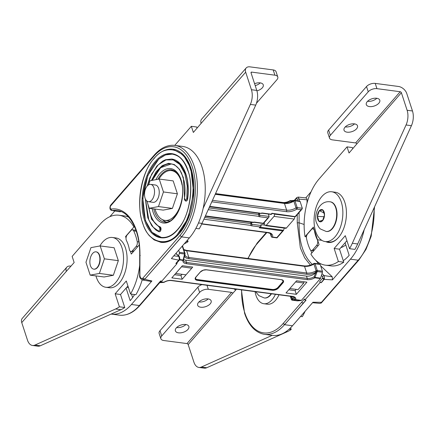 <?xml version="1.0" encoding="UTF-8"?>
<svg xmlns="http://www.w3.org/2000/svg" width="435" height="435" viewBox="0 0 435 435"><rect width="100%" height="100%" fill="white"/><g stroke="black" fill="none" stroke-linecap="round" stroke-linejoin="round"><path stroke-width="0.65" d="M90.42 265.616A8.733 4.921 97.5 0 1 90.926 256.275A8.733 4.921 97.5 0 1 96.021 251.838A8.733 4.921 97.5 0 1 99.332 255.372A8.733 4.921 97.5 0 1 98.827 264.708A8.733 4.921 97.5 0 1 93.732 269.151A8.733 4.921 97.5 0 1 90.42 265.616M160.749 242.322A46.947 26.459 -82.5 0 0 160.863 242.338A46.947 26.459 -82.5 0 0 188.241 218.462A46.947 26.459 -82.5 0 0 190.965 168.263A46.947 26.459 -82.5 0 0 173.152 149.249A46.947 26.459 -82.5 0 0 173.038 149.232M161.396 237.423A42.01 23.675 97.5 0 1 145.573 220.425A42.01 23.675 97.5 0 1 147.976 175.599A42.01 23.675 97.5 0 1 172.396 154.131M159.183 231.735A2.469 1.392 -82.5 0 0 159.286 231.757A2.469 1.392 -82.5 0 0 160.961 229.675A2.469 1.392 -82.5 0 0 160.134 226.912A32.125 18.101 97.5 0 1 150.613 214.629A32.125 18.101 97.5 0 1 149.036 207.625M185.87 201.073A2.469 1.392 -82.5 0 0 185.968 201.095A2.469 1.392 -82.5 0 0 187.67 198.849A37.067 20.885 -82.5 0 0 185.919 174.06A37.067 20.885 -82.5 0 0 171.858 159.047A37.067 20.885 -82.5 0 0 171.722 159.031M152.467 180.308A32.125 18.101 97.5 0 1 171.085 163.93M171.124 170.574A26.356 14.855 97.5 0 1 173.048 170.199M166.197 222.073A26.356 14.855 97.5 0 1 162.521 219.702M121.186 211.611A52.325 29.488 -82.5 0 0 119.853 211.78L112.252 210.513A1.316 1.077 -98.4 0 1 111.246 209.066C110.245 208.838 109.979 207.859 110.441 206.136L153.675 156.508A1.539 0.968 -139 0 1 153.772 155.665L154.126 155.251C159.96 148.596 166.262 145.263 173.038 145.263A50.982 28.732 97.5 0 1 174.826 145.399L182.678 146.432A50.982 28.732 97.5 0 1 205.037 183.053A50.982 28.732 97.5 0 1 189.377 237.912L171.379 258.591L178.85 260.179L175.974 263.485A1.316 0.826 41 0 0 176.599 263.289L179.481 259.983A1.316 0.826 -139 0 1 178.85 260.179L179.302 259.39A1.316 0.413 20.5 0 0 179.9 259.265L179.454 256.677A1.316 1.006 133.5 0 0 178.986 256.46L179.302 259.39M176.833 263.023L177.034 263.626L161.782 281.157L160.569 280.994L139.428 305.539L131.441 304.484A50.982 28.732 97.5 0 1 111.387 314.103A50.982 28.732 97.5 0 1 111.164 314.07M181.493 266.758L191.313 268.167M181.477 266.867L175.669 273.446M175.729 273.474L185.566 274.768M177.034 263.626L175.974 263.485M175.822 263.469L178.698 260.163M154.12 155.257L154.033 156.089A49.454 27.867 97.5 0 1 192.139 166.48A49.454 27.867 97.5 0 1 180.384 235.03L179.987 235.487L181.531 236.868A50.982 28.732 97.5 0 0 197.185 182.015A50.982 28.732 97.5 0 0 174.826 145.399M122.713 192.08L122.882 191.155L153.772 155.665M131.441 304.484L151.913 280.966C147.068 279.922 144.757 279.265 144.98 278.998L181.531 236.868M189.377 237.912L181.623 236.879L144.975 278.998L142.658 278.373C141.032 278.862 140.113 277.758 139.901 275.05L139.94 255.187L140.244 255.514M109.848 216.695L114.807 210.991M158.231 283.68L158.568 283.386L158.231 283.68M158.383 283.691L139.771 305.082A50.987 28.732 97.5 0 1 139.624 305.256M111.387 314.103L119.375 315.157A50.982 28.732 -82.5 0 0 120.566 315.266C127.585 315.511 134.138 312.123 140.217 305.104L161.129 281.07M110.305 205.771L110.729 205.092L110.441 206.136A1.316 0.468 22.6 0 1 110.305 205.771L110.305 205.771C109.506 208.474 110.039 210.056 111.909 210.507L112.252 210.513A52.494 29.58 97.5 0 1 117.347 210.518C129.989 211.883 140.277 231.502 139.7 255.318L139.668 275.192C139.287 277.171 140.255 278.775 142.555 279.988L143.827 279.759A1.316 1.011 -118 0 1 142.658 278.373L180.384 235.03M122.708 192.042L122.985 191.036M143.827 279.759L144.98 278.998M119.853 211.78L111.909 210.507M120.566 315.266A50.982 28.732 -82.5 0 0 139.428 305.539M134.627 294.538A46.208 26.04 97.5 0 1 130.185 300.65L126.085 288.095M151.913 280.966L150.407 281.336L142.555 279.988M129.353 249.413A3.708 2.088 -82.5 0 0 129.494 249.978A3.708 2.088 -82.5 0 0 130.902 251.484A3.708 2.088 -82.5 0 0 132.36 250.783L136.193 246.379A3.708 2.088 -82.5 0 0 137.232 241.691A45.713 25.763 -82.5 0 0 133.708 230.898A3.708 2.088 -82.5 0 0 132.463 229.81A3.708 2.088 -82.5 0 0 131.006 230.506L127.172 234.911A3.708 2.088 -82.5 0 0 126.253 240.06A3.708 2.088 -82.5 0 0 126.454 240.56A30.89 17.405 -82.5 0 1 128.156 244.693A30.89 17.405 -82.5 0 1 129.353 249.413M132.621 297.567L131.495 294.125M128.439 287.562L126.743 287.334M139.684 265.198A48.035 27.068 97.5 0 1 130.543 294L135.905 294.707A48.035 27.068 97.5 0 0 142.18 279.895M119.402 306.8L115.144 293.788L120.511 294.495L124.763 307.507L119.402 306.8A48.035 27.068 97.5 0 1 115.558 308.997L34.952 345.064A13.099 7.384 97.5 0 1 32.456 345.461A13.099 7.384 97.5 0 1 27.487 340.159L21.75 322.601A7.64 4.807 -139 0 1 22.245 318.409L66.811 267.199A7.64 4.807 41 0 0 66.316 271.391L74.151 262.533L72.145 256.4L100.093 224.286A48.035 27.068 97.5 0 1 118.983 215.227A48.035 27.068 97.5 0 1 133.888 226.978L134.747 227.092M124.763 307.507A48.035 27.068 97.5 0 1 120.919 309.704L40.319 345.771L34.952 345.064M130.375 251.283L131.288 254.073L139.211 244.97M126.036 238.005L125.557 236.548L133.888 226.978M130.543 294L126.291 280.983L115.144 293.788M120.511 294.495L127.923 285.98M32.456 345.461L37.823 346.173A13.099 7.384 -82.5 0 0 40.319 345.771M118.983 215.227L124.35 215.934A48.035 27.068 97.5 0 1 128.651 217.152M71.014 266.138L70.573 266.079A7.64 4.807 41 0 0 66.811 267.199M125.557 236.548L126.28 236.64M256.922 90.866A7.096 3.801 161.9 0 0 262.327 87.794A7.096 3.801 161.9 0 0 263.262 84.825A7.096 3.801 161.9 0 0 254.584 83.689M186.332 241.414L188.067 241.642A48.035 27.068 -82.5 0 1 184.217 243.839M195.864 228.397L199.214 228.837A48.035 27.068 -82.5 0 0 201.998 223.411L255.726 105.123L250.364 104.416A13.099 7.384 -82.5 0 0 251.419 89.719L245.683 72.161A7.64 4.807 -139 0 1 246.177 67.974A7.64 4.807 -139 0 1 249.935 66.854L273.18 69.921A6.552 3.507 -18.1 0 1 276.067 71.731L277.786 76.99A6.552 3.507 161.9 0 0 274.898 75.179L273.18 69.921M203.14 208.387L250.364 104.416M246.177 67.974L201.612 119.179A7.64 4.807 41 0 0 201.117 123.371L193.352 132.441L191.346 126.302L174.739 145.388M187.539 240.022L188.067 241.642M197.082 128.151L196.707 127.015L191.346 126.302M251.419 89.719L256.786 90.426L251.049 72.868A1.093 0.685 -139 0 1 251.12 72.27A1.093 0.685 -139 0 1 251.653 72.112L274.898 75.179M256.786 90.426A13.099 7.384 97.5 0 1 255.726 105.123M260.282 82.889A7.096 3.801 -18.1 0 1 255.209 85.608M277.786 76.99A6.552 3.507 161.9 0 1 276.921 79.73L256.465 103.236M182.167 197.724A25.11 14.148 97.5 0 1 164.903 220.398A25.11 14.148 97.5 0 1 155.377 210.23A25.11 14.148 97.5 0 1 155.018 209.039M158.927 179.106A25.11 14.148 97.5 0 1 171.477 170.612A25.11 14.148 97.5 0 1 181.003 180.781A25.11 14.148 97.5 0 1 181.999 184.766M169.808 220.936A25.11 14.148 97.5 0 1 168.475 220.871L164.903 220.398M96.021 251.838L96.314 251.876A8.733 4.921 97.5 0 1 99.631 255.41A8.733 4.921 97.5 0 1 99.126 264.752A8.733 4.921 97.5 0 1 94.031 269.189L93.732 269.151M104.384 258.825L99.392 273.436L90.181 275.148L85.961 262.245L90.958 247.629L100.17 245.922L104.384 258.825L118.331 260.663L113.339 275.279L104.128 276.986L90.181 275.148M100.17 245.922L114.117 247.76L118.331 260.663M99.392 273.436L113.339 275.279M99.86 245.976A25.11 14.148 97.5 0 1 112.409 237.483A25.11 14.148 97.5 0 1 121.936 247.651A25.11 14.148 97.5 0 1 120.479 274.496A25.11 14.148 97.5 0 1 105.835 287.269A25.11 14.148 97.5 0 1 96.309 277.095A25.11 14.148 97.5 0 1 95.95 275.91M112.409 237.483L115.982 237.956A25.11 14.148 97.5 0 1 125.508 248.124A25.11 14.148 97.5 0 1 124.051 274.969A25.11 14.148 97.5 0 1 109.408 287.742L105.835 287.269M145.067 198.164A8.733 4.921 97.5 0 1 145.573 188.823A8.733 4.921 97.5 0 1 150.668 184.38A8.733 4.921 97.5 0 1 153.979 187.92A8.733 4.921 97.5 0 1 153.473 197.256A8.733 4.921 97.5 0 1 148.378 201.699A8.733 4.921 97.5 0 1 145.067 198.164M150.668 184.38L155.382 185.005A8.733 4.921 97.5 0 1 158.699 188.54A8.733 4.921 97.5 0 1 158.188 197.881A8.733 4.921 97.5 0 1 153.098 202.324L148.378 201.699M148.629 184.842L150.021 180.759L159.232 179.051L163.451 191.955L158.46 206.565L149.249 208.278L146.878 201.035M159.232 179.051L173.184 180.895L177.398 193.792L172.407 208.408L163.196 210.116L149.249 208.278M163.451 191.955L177.398 193.792M158.46 206.565L172.407 208.408M338.452 237.494A25.11 14.148 97.5 0 1 328.403 242.431A25.11 14.148 97.5 0 1 325.853 241.653M330.654 242.061A25.11 14.148 -82.5 0 0 331.149 242.328M378.858 103.182A7.096 3.801 -18.1 0 1 371.74 106.575A7.096 3.801 -18.1 0 1 366.303 104.617A7.096 3.801 -18.1 0 1 367.238 101.649A7.096 3.801 -18.1 0 1 374.356 98.256A7.096 3.801 -18.1 0 1 379.793 100.213A7.096 3.801 -18.1 0 1 378.858 103.182M367.564 101.295A7.096 3.801 161.9 0 0 376.813 98.277M356.575 128.787A7.096 3.801 -18.1 0 1 349.457 132.18A7.096 3.801 -18.1 0 1 344.02 130.223A7.096 3.801 -18.1 0 1 344.95 127.254A7.096 3.801 -18.1 0 1 352.067 123.861A7.096 3.801 -18.1 0 1 357.51 125.818A7.096 3.801 -18.1 0 1 356.575 128.787M345.281 126.9A7.096 3.801 161.9 0 0 354.525 123.883M325.407 265.16L330.769 265.867A48.035 27.068 -82.5 0 0 343.759 262.202L338.397 261.495A48.035 27.068 -82.5 0 1 325.407 265.16A48.035 27.068 -82.5 0 1 310.873 254.051L319.083 244.611L317.664 240.261M343.759 262.202L339.507 249.19L334.145 248.477L345.287 235.678L349.539 248.689L354.9 249.396A48.035 27.068 -82.5 0 0 357.69 243.97L411.418 125.682A13.099 7.384 -82.5 0 0 412.478 110.985L406.736 93.427A7.64 4.807 41 0 0 398.476 86.467L375.226 83.4A6.552 3.507 161.9 0 0 366.52 86.532L328.637 130.06A6.552 3.507 161.9 0 0 327.778 132.8L329.496 138.064A6.552 3.507 -18.1 0 1 330.355 135.318L328.637 130.06M349.539 248.689A48.035 27.068 -82.5 0 0 352.328 243.263L406.056 124.975L411.418 125.682M352.774 148.71L352.399 147.574L347.038 146.861L319.089 178.975A48.035 27.068 -82.5 0 0 305.027 236.651L313.358 227.081L314.418 230.343M339.507 249.19L346.918 240.675M334.145 248.477L338.397 261.495M412.478 110.985L407.111 110.278A13.099 7.384 97.5 0 1 406.056 124.975M407.111 110.278L401.374 92.72A1.093 0.685 41 0 0 400.195 91.725L376.944 88.658L375.226 83.4M329.496 138.064A6.552 3.507 -18.1 0 0 332.378 139.869L355.623 142.936A1.093 0.685 -139 0 1 356.809 143.931L349.044 153L347.038 146.861M314.608 230.914L317.501 239.772M366.52 86.532L368.238 91.79L330.355 135.318M368.238 91.79A6.552 3.507 -18.1 0 1 376.944 88.658M306.468 236.841L305.027 236.651M315.647 231.393A25.11 14.148 97.5 0 1 317.104 204.548A25.11 14.148 97.5 0 1 331.747 191.775A25.11 14.148 97.5 0 1 341.274 201.949A25.11 14.148 97.5 0 1 339.817 228.794A25.11 14.148 97.5 0 1 325.173 241.561A25.11 14.148 97.5 0 1 315.647 231.393M331.747 191.775L335.325 192.248A25.11 14.148 97.5 0 1 344.852 202.416A25.11 14.148 97.5 0 1 343.394 229.267A25.11 14.148 97.5 0 1 328.751 242.034L325.173 241.561M176.316 327.898A7.096 3.801 161.9 0 0 175.381 330.872A7.096 3.801 161.9 0 0 180.819 332.824A7.096 3.801 161.9 0 0 187.936 329.431A7.096 3.801 161.9 0 0 188.872 326.462A7.096 3.801 161.9 0 0 183.434 324.505A7.096 3.801 161.9 0 0 176.316 327.898M185.892 324.526A7.096 3.801 -18.1 0 1 176.643 327.544M198.599 302.292A7.096 3.801 161.9 0 0 197.664 305.267A7.096 3.801 161.9 0 0 203.101 307.219A7.096 3.801 161.9 0 0 210.225 303.826A7.096 3.801 161.9 0 0 211.154 300.857A7.096 3.801 161.9 0 0 205.717 298.899A7.096 3.801 161.9 0 0 198.599 302.292M208.175 298.921A7.096 3.801 -18.1 0 1 198.925 301.939M305.12 311.248A48.035 27.068 97.5 0 1 302.325 316.68L300.59 316.452M289.096 329.208L291.184 329.485A48.035 27.068 97.5 0 1 287.339 331.682L206.739 367.744A13.099 7.384 97.5 0 1 204.243 368.146L198.877 367.439A13.099 7.384 -82.5 0 0 201.372 367.037L206.739 367.744M291.184 329.485L290.623 327.762M207 285.289L208.311 289.302L231.556 292.369A1.093 0.685 -139 0 1 232.736 293.364L236.504 289.183M198.877 367.439A13.099 7.384 -82.5 0 1 193.907 362.132L188.17 344.574A1.093 0.685 41 0 0 186.99 343.579L163.745 340.513A6.552 3.507 161.9 0 1 160.858 338.707A6.552 3.507 161.9 0 1 161.722 335.961L199.605 292.434L197.887 287.176A6.552 3.507 -18.1 0 1 201.949 284.62M272.218 335.336L201.372 367.037M160.858 338.707L159.139 333.449A6.552 3.507 -18.1 0 1 160.004 330.703L197.887 287.176M208.311 289.302A6.552 3.507 161.9 0 0 199.605 292.434M234.025 288.856A7.64 4.807 -139 0 1 235.618 290.199M271.505 293.804A14.959 8.428 97.5 0 1 264.583 297.991A14.959 8.428 97.5 0 1 264.404 297.964M330.241 201.824A14.959 8.428 97.5 0 1 330.421 201.84A14.959 8.428 97.5 0 1 336.092 207.897A14.959 8.428 97.5 0 1 335.227 223.889A14.959 8.428 97.5 0 1 326.506 231.496A14.959 8.428 97.5 0 1 326.326 231.469M319.018 221.333L322.585 220.675L324.515 215.015L322.884 210.018L319.317 210.681L317.387 216.342L319.018 221.333A6.22 3.507 -82.5 0 0 322.585 220.675A6.22 3.507 -82.5 0 0 324.515 215.015A6.22 3.507 -82.5 0 0 324.129 212.03A6.22 3.507 -82.5 0 0 322.884 210.018A6.22 3.507 -82.5 0 0 319.317 210.681A6.22 3.507 -82.5 0 0 317.387 216.342A6.22 3.507 -82.5 0 0 317.778 219.327A6.22 3.507 -82.5 0 0 319.018 221.333L322.721 220.268M323.934 216.733L317.387 216.342M323.803 212.835L319.317 210.681M275.426 294.321A20.744 11.691 97.5 0 1 263.822 303.728A20.744 11.691 97.5 0 1 255.954 295.321A20.744 11.691 97.5 0 1 255.062 291.635M279.004 294.794A20.744 11.691 97.5 0 1 267.4 304.195L263.822 303.728M241.392 289.83L244.595 313.309C248.559 325.075 254.79 332.014 263.278 334.113A50.982 28.732 -82.5 0 0 264.458 334.314A50.982 28.732 -82.5 0 0 284.506 324.7L306.044 300.204L304.832 300.047L304.489 298.986L301.618 302.276L302.466 302.956L301.618 302.276L282.864 323.825L284.963 324.254A50.987 28.732 97.5 0 1 284.8 324.423M312.547 302.711L319.643 303.374L320.769 303.124L321.547 302.314L312.966 302.233L292.494 325.755A50.982 28.732 97.5 0 1 272.44 335.369L264.458 334.314M319.741 281.456L322.618 278.15L322.678 276.665A1.316 1.006 -46.5 0 1 324.195 275.632L324.472 278.558L321.144 282.658A1.316 0.826 -139 0 1 319.741 281.456L320.089 282.516L304.832 300.047M314.385 250.011L312.781 249.799A3.708 2.088 97.5 0 1 311.324 250.495A3.708 2.088 97.5 0 1 310.079 249.407A45.713 25.763 97.5 0 1 306.55 238.614A3.708 2.088 97.5 0 1 307.594 233.927L311.427 229.522A3.708 2.088 97.5 0 1 312.885 228.821A3.708 2.088 97.5 0 1 314.293 230.327A3.708 2.088 97.5 0 1 314.434 230.893A30.89 17.405 97.5 0 0 315.631 235.612A30.89 17.405 97.5 0 0 317.327 239.745A3.708 2.088 97.5 0 1 317.534 240.245A3.708 2.088 97.5 0 1 316.615 245.394L318.219 245.606M263.121 224.074L264.235 222.791L264.948 224.982A1.637 0.924 -82.5 0 0 265.573 225.645L285.779 228.315A1.637 0.924 -82.5 0 0 286.42 228.005L294.207 219.055A1.637 0.924 -82.5 0 0 294.615 216.782L294.528 216.51M310.427 265.127L304.641 257.803L300.346 247.863L297.246 222.845L297.263 214.591M303.94 281.771L303.788 283.016L295.588 281.934M303.788 283.016L298.04 289.623L289.835 288.541M374.089 207.87A50.982 28.732 97.5 0 1 358.288 260.212L358.935 259.972L365.971 249.413L371.18 236.259L374.568 206.815M321.704 302.015L358.288 260.212M343.269 260.695A46.208 26.04 -82.5 0 0 349.18 255.345L345.08 242.784M305.762 197.909L311.052 191.824M305.68 197.996C306.496 197.827 306.952 198.425 307.045 199.785L297.29 198.985L296.556 198.409L294.81 200.415M307.039 203.069L307.045 199.785M311.786 252.996L310.721 250.245M318.627 263.849L315.75 260.309M320.655 265.818L332.209 276.763L332.438 279.857L350.436 259.178L358.19 260.201M364.193 229.658A50.982 28.732 97.5 0 1 350.436 259.178M298.089 197.077L299.122 198.925L299.122 200.986M320.089 282.516L321.302 282.679L324.178 279.373L332.438 279.857M265.573 225.645A1.637 0.924 -82.5 0 0 266.215 225.335L274.001 216.385A1.637 0.924 -82.5 0 0 274.409 214.112L274.322 213.846M345.776 244.921A29.466 16.606 97.5 0 1 340.893 247.591M312.781 249.799L316.615 245.394M312.488 264.583C303.309 255.997 298.84 242.067 299.079 222.785L304.13 224.487M299.079 222.785L297.246 222.845M247.863 258.455L257.167 243.04L257.085 243.763A49.672 27.992 -82.5 0 0 248.14 258.488M266.318 232.535L257.167 243.045A1.316 0.826 41 0 0 257.085 243.763L266.802 232.594M305.892 300.183L303.565 302.858L302.466 302.956L303.717 302.89M320.769 303.124A1.316 1.011 62 0 0 321.242 303.037L319.643 303.374M185.038 253.861L185.038 253.627A1.093 1.093 0 0 0 184.984 253.295A1.093 0.582 161.9 0 1 184.984 253.496A1.093 0.446 179.7 0 1 185.038 253.627A1.093 0.446 179.7 0 1 184.489 254.018L184.494 254.361L184.951 254.198L184.989 253.643L184.957 254.16M184.696 254.747A0.881 0.729 2.8 0 0 184.891 254.328M183.548 259.565A0.881 0.37 178.1 0 1 183.586 259.662A0.881 0.37 178.1 0 1 183.146 260L184.494 254.361M184.951 254.198L183.586 259.662A0.881 0.881 0 0 1 183.57 259.874A0.881 0.707 -168.1 0 1 182.939 260.396A0.881 0.495 -82.5 0 0 183.146 260L179.769 259.554M159.558 282.663L163.652 282.402A0.881 0.495 89.4 0 0 163.712 282.407A0.881 0.495 89.4 0 0 163.984 282.261M182.776 246.732A1.093 0.582 161.9 0 0 182.771 246.536L184.984 253.295A1.093 0.582 161.9 0 0 184.5 252.996L179.361 252.316L178.676 250.212M179.361 252.316A1.093 0.614 97.5 0 1 179.35 253.339L184.489 254.018A1.093 0.614 97.5 0 0 184.5 252.996L182.292 246.232A1.093 0.582 161.9 0 1 182.771 246.536A1.093 1.093 0 0 0 182.357 245.976M178.584 255.851L179.35 253.339M183.581 259.363A6.59 3.529 161.9 0 0 185.745 260.168L306.485 276.116L307.235 278.405L186.495 262.463L185.745 260.168M192.738 267.085L182.395 265.72L171.809 277.878L182.156 279.248L192.738 267.085M182.026 274.3L180.944 275.545L182.156 279.248M180.944 275.545L174.576 274.702M291.814 299.889L293.06 298.453L293.272 299.106L291.831 299.894L291.363 299.253A1.093 1.049 72.5 0 0 292.336 300.199L291.831 299.894M293.886 297.089A6.59 3.529 -18.1 0 1 293.06 298.453M297.322 300.857A1.093 0.614 -82.5 0 0 297.399 300.873A1.093 0.614 -82.5 0 0 297.475 300.873L301.107 300.552A0.881 0.495 -82.5 0 0 301.39 300.384L320.394 278.547A0.881 0.495 -82.5 0 0 320.6 278.15L322.406 272.228A1.093 0.614 -82.5 0 0 322.417 271.206L320.209 264.447L319.48 263.963L314.657 263.322A1.093 1.093 0 0 0 313.929 263.485A1.093 0.391 57.7 0 0 313.907 264.05L316.114 270.809L315.157 271.299A8.787 4.703 -18.1 0 1 306.724 273.028L188.855 257.466A0.881 0.495 -82.5 0 1 188.638 258.684A9.662 5.176 -18.1 0 1 184.293 255.677M296.338 294.321L285.991 292.956L296.578 280.798L306.92 282.163L296.338 294.321L295.126 290.618L296.208 289.378M288.758 289.781L295.126 290.618M315.244 272.962L316.49 271.532L315.457 273.615L315.244 272.962A6.59 3.529 -18.1 0 1 306.485 276.116M188.638 258.684L306.506 274.251A9.662 5.176 161.9 0 0 315.783 272.348L315.157 271.299M316.033 270.951L316.49 271.532M316.484 271.565L317.061 271.864L317.267 271.549L316.114 270.809A1.093 0.582 161.9 0 1 317.278 270.526L315.07 263.768A1.093 0.582 161.9 0 0 313.907 264.05A8.787 4.703 161.9 0 1 304.533 266.323A1.093 0.614 -82.5 0 0 304.119 265.883L186.251 250.315A1.093 0.614 -82.5 0 1 186.664 250.761L188.855 257.466A8.787 4.703 161.9 0 1 184.989 255.046L184.897 254.317M315.457 273.615L314.097 276.801L315 277.41L317.061 271.864M292.429 300.166L295.506 299.813A0.881 0.848 -109.9 0 1 294.718 299.068L293.272 299.106M290.145 296.268L291.319 297.594A8.787 4.703 -18.1 0 1 291.445 298.54A0.881 0.729 2.8 0 0 292.521 299.068A9.662 5.176 161.9 0 0 291.102 296.393M291.445 298.54L291.406 299.247M250.642 222.28L251.082 223.612L204.689 217.489M201.845 223.759L268.221 232.518A9.88 5.291 -18.1 0 1 272.593 237.048L276.834 237.608L282.658 230.914L259.276 227.826L260.07 226.912L251.609 225.798A2.849 1.528 -18.1 0 1 250.593 225.379L251.104 223.797M260.173 213.166L209.746 206.353M262.261 213.27L260.815 213.444L261.234 213.155A2.849 1.528 -18.1 0 1 262.691 213.063L271.146 214.183L271.946 213.27L295.479 216.635L272.098 213.547L271.304 214.46L262.261 213.27A1.093 0.614 97.5 0 0 262.691 213.063M258.537 213.21L258.972 214.547L209.023 207.952M252.278 222.236L253.339 222.225A2.849 1.528 -18.1 0 1 254.796 222.133L263.257 223.247L267.96 217.843L259.499 216.728A2.849 1.528 -18.1 0 1 258.488 216.309L258.999 214.727M254.796 222.133A1.093 0.614 97.5 0 1 254.366 222.339L252.925 222.513L253.339 222.225L205.412 215.896M268.351 214.074L269.124 216.445L268.884 217.244L263.409 223.53L254.366 222.339M294.631 200.399L299.617 201.057A1.093 0.614 97.5 0 1 299.693 201.062A1.093 0.614 97.5 0 1 300.112 201.503L302.32 208.262L302.075 209.061L301.156 209.665L296.909 209.099A9.88 5.291 -18.1 0 1 286.371 211.66L211.812 201.813M282.658 230.914L283.604 230.289L284.256 228.114M267.96 217.843L268.884 217.244M265.024 225.167L260.946 224.629L261.234 225.515L260.195 227.228L283.604 230.289L276.986 237.891L272.163 237.254A1.093 0.614 97.5 0 0 272.593 237.048A1.093 0.87 14.6 0 1 271.266 236.308A1.093 0.582 161.9 0 0 271.266 236.509L270.304 233.568M260.07 226.912L260.989 226.314M259.276 227.826L260.217 227.2M293.761 200.524L294.479 200.383A1.093 0.642 89.1 0 0 294.397 200.372A1.093 0.642 89.1 0 0 293.804 201.106L293.761 200.524L292.869 201.269L292.885 201.704A8.787 4.703 -18.1 0 1 284.452 203.439L215.227 194.293M293.679 201.1L292.885 201.704M293.739 200.519L292.298 201.307L289.868 201.215A0.881 0.495 -90.6 0 1 290.324 200.638A0.881 0.495 -90.6 0 1 290.384 200.644L294.169 200.383M295.147 216.505L295.485 216.635L302.075 209.061M271.946 213.27L295.485 216.635M160.656 242.311L168.269 241.414L175.756 236.841L188.04 218.435L193.624 192.879L190.764 168.236L183.385 154.963L172.951 149.221C166.404 148.504 160.189 151.456 154.305 158.068C141.016 172.777 135.85 203.602 142.631 223.16C144.306 228.272 146.562 232.475 149.395 235.765L154.153 239.913L160.863 242.338M142.691 222.954C147.731 242.659 167.334 248.146 178.589 233.008C190.894 221.078 197.185 185.832 190.106 168.47C185.071 148.765 165.463 143.278 154.208 158.416C141.908 170.346 135.617 205.592 142.691 222.954M188.089 170.792C182.428 152.217 166.681 147.802 155.246 161.592C143.506 174.44 138.455 202.743 144.714 220.632C150.374 239.206 166.116 243.616 177.551 229.832C189.296 216.983 194.347 188.681 188.089 170.792M172.303 154.12L165.496 154.925L158.791 159.009L147.808 175.484L142.805 198.349L145.366 220.398L151.967 232.268L161.303 237.412C167.769 238.114 173.886 234.634 179.65 226.961C191.047 212.617 193.14 183.059 188.023 170.999C182.956 157.606 178.23 155.567 172.303 154.12M152.13 208.659A27.454 15.47 -82.5 0 0 152.995 211.888A27.454 15.47 -82.5 0 0 174.212 217.832A27.454 15.47 -82.5 0 0 181.02 179.693A27.454 15.47 -82.5 0 0 155.893 179.671M157.834 179.312A26.356 14.855 97.5 0 1 171.357 169.78L174.511 170.917L175.816 171.863C177.948 173.674 179.633 176.441 180.873 180.155C187.327 197.001 175.408 225.047 164.457 222.04A26.356 14.855 97.5 0 1 154.458 211.367A26.356 14.855 97.5 0 1 153.762 208.871M171.254 163.951L160.651 167.687L152.239 180.351M148.71 206.636L150.412 214.602C152.544 220.931 155.719 225.031 159.933 226.891L159.422 227.315L151.587 219.278L147.764 203.749M187.67 198.849L187.469 198.822C188.659 189.731 188.078 181.466 185.718 174.033L179.894 163.555L171.858 159.047M185.343 200.508L186.789 198.73L187.469 198.822C187.159 200.377 186.555 201.117 185.658 201.046L184.587 198.403L183.347 177.567L179.535 169.362L174.353 164.571L168.617 163.31L162.271 165.577L156.165 171.646L151.434 180.498M145.453 199.138L148.808 220.023L153.25 227.239L158.579 231.143L160.08 229.533L159.422 227.315M186.789 198.73L187.246 185.968L184.853 173.641L179.78 164.441L173.239 159.917L165.985 159.911L158.296 164.762L151.625 174.179L147.307 185.946M158.579 231.143L158.791 231.654L156.067 230.126L151.744 225.694L147.802 217.75L145.372 198.964M158.791 231.654L158.878 231.676C159.759 231.86 160.384 231.186 160.754 229.658L160.08 229.533M160.754 229.658L160.134 226.912M175.832 253.475L178.986 256.46L173.793 255.823M139.94 255.187A53.809 30.325 -82.5 0 0 111.246 209.066M153.675 156.508L154.033 156.089M160.716 281.015L158.389 283.685M132.36 250.783L133.964 250.995M136.193 246.379L137.797 246.591M137.232 241.691L138.808 241.898M133.708 230.898L136.313 231.241M115.558 308.997L120.919 309.704M66.316 271.391L21.75 322.601M198.49 222.948L201.998 223.411M201.117 123.371L245.683 72.161M251.033 72.824L251.653 72.112M357.69 243.97L352.328 243.263M356.809 143.931L401.374 92.72M355.623 142.936L400.195 91.725M287.339 331.682L286.159 331.524M232.736 293.364L188.17 344.574M231.556 292.369L186.99 343.579M160.004 330.703L161.722 335.961M271.146 293.755A14.959 8.428 97.5 0 1 264.224 297.942L258.841 295.631L255.644 291.711M335.738 207.854A14.959 8.428 97.5 0 1 334.868 223.846A14.959 8.428 97.5 0 1 326.147 231.447L320.758 229.136C319.578 228.598 318.202 226.548 316.626 222.986C313.439 217.07 318.067 200.274 330.062 201.796A14.959 8.428 97.5 0 1 335.738 207.854M241.626 289.862A49.672 27.992 -82.5 0 0 244.769 312.76A49.672 27.992 -82.5 0 0 282.87 323.83L282.864 323.825M284.506 324.7L292.494 325.755M322.797 277.834A1.316 0.413 20.5 0 0 324.472 278.558M322.678 276.665L321.416 275.469M297.284 200.742L297.29 198.985M321.547 302.314L358.195 260.195M324.178 279.373L324.026 279.352A1.316 0.826 41 0 1 322.618 278.15M322.003 273.555L324.195 275.632L332.209 276.763M266.215 225.335L286.42 228.005M274.001 216.385L294.207 219.055M274.409 214.112L294.615 216.782M321.824 240.343L317.327 239.745M299.101 212.481L299.084 222.791M296.556 198.409A1.316 0.826 -139 0 1 296.637 197.691L296.637 197.691A1.316 0.826 -139 0 1 297.268 197.495M303.559 302.863L284.963 324.254M183.581 259.717A0.881 0.707 -168.1 0 1 183.57 259.874L183.592 260.647A6.59 3.529 161.9 0 0 186.495 262.463A0.881 0.495 -82.5 0 1 186.278 263.686A7.466 3.997 -18.1 0 1 182.939 260.396L179.514 259.945M160.352 281.962L163.652 282.402A0.881 0.495 -82.5 0 0 163.935 282.233A0.881 0.294 58.8 0 0 164.158 282.277C166.583 280.907 168.981 280.341 171.368 280.58L292.108 296.523C294.288 297.263 295.147 297.747 294.674 297.986A6.59 3.529 -18.1 0 1 294.718 299.068A0.881 0.707 -168.1 0 0 295.795 299.644A7.466 3.997 161.9 0 0 292.456 296.36A0.881 0.495 97.5 0 1 292.108 296.523M184.87 254.459A8.787 4.703 161.9 0 0 184.989 255.046M183.809 249.712A8.787 4.703 161.9 0 0 186.664 250.761L304.533 266.323L306.724 273.028A0.881 0.495 -82.5 0 1 306.506 274.251M160.51 281.782L163.935 282.233A7.466 3.997 -18.1 0 1 171.716 280.417A0.881 0.495 97.5 0 1 171.368 280.58M195.788 277.177A4.393 2.354 161.9 0 0 195.369 278.824A4.393 2.354 161.9 0 0 197.278 280.031L197.224 280.336A4.611 2.469 -18.1 0 1 195.821 277.138L200.421 271.859M195.402 277.97A4.176 2.235 161.9 0 0 197.272 279.553L197.218 279.857A4.393 2.354 -18.1 0 1 195.342 278.737M197.278 280.031L272.381 289.949L197.278 280.031M292.456 296.36L171.716 280.417M301.39 300.384L295.795 299.644A0.881 0.495 -82.5 0 1 295.506 299.813L301.107 300.552M186.278 263.686L307.018 279.629A7.466 3.997 161.9 0 0 314.793 277.807L320.394 278.547M197.224 280.336L272.326 290.254A4.611 2.469 161.9 0 0 278.433 288.046L282.908 282.908A4.611 2.469 161.9 0 0 281.51 279.705L206.233 269.738M200.296 271.995A4.611 2.469 -18.1 0 1 206.402 269.787M282.717 280.194A4.176 2.235 -18.1 0 1 282.375 282.331L277.9 287.47A4.176 2.235 -18.1 0 1 272.375 289.471L197.272 279.553M307.018 279.629A0.881 0.495 -82.5 0 0 307.235 278.405A6.59 3.529 -18.1 0 0 314.097 276.801A0.881 0.294 58.8 0 0 314.793 277.807A0.881 0.495 -82.5 0 0 315 277.41L320.6 278.15M272.375 289.471L272.321 289.775A4.393 2.354 161.9 0 0 278.139 287.671L282.614 282.527L278.193 287.845A4.393 2.354 -18.1 0 1 272.381 289.949L272.326 290.254M281.336 279.656L206.32 269.83L203.303 270.184L200.404 271.962L195.929 277.106L195.369 278.824M281.51 279.705L283.25 280.863A4.393 2.354 -18.1 0 1 282.668 282.706L282.908 282.908M322.406 272.228L317.267 271.549A1.093 0.614 -82.5 0 0 317.278 270.526L322.417 271.206M320.209 264.447L315.07 263.768A1.093 0.614 -82.5 0 0 314.657 263.322M282.375 282.331L282.614 282.527A4.393 2.354 161.9 0 0 283.218 280.782M281.934 279.787A4.393 2.354 -18.1 0 1 283.25 280.863M278.433 288.046L277.9 287.47M290.449 296.463L291.363 299.253A1.093 0.582 161.9 0 0 291.363 299.454A1.093 0.582 161.9 0 0 291.477 299.612M292.151 300.161A1.093 0.614 -82.5 0 0 292.26 300.193A1.093 0.614 -82.5 0 0 292.336 300.199L297.475 300.873M268.221 232.518A1.093 0.614 97.5 0 1 267.791 232.725L201.726 224.003M212.476 200.35L286.643 210.143A1.093 0.614 97.5 0 1 286.371 211.66M294.479 200.383A1.093 0.614 97.5 0 1 294.555 200.383A1.093 0.614 97.5 0 1 294.974 200.823L297.181 207.587A1.093 0.582 161.9 0 0 296.017 207.87A8.787 4.703 161.9 0 1 286.643 210.143L284.452 203.439A0.881 0.495 97.5 0 0 284.12 203.08L215.358 193.999M283.044 202.938L283.006 202.819A6.59 3.529 -18.1 0 0 289.868 201.215A0.881 0.294 -121.2 0 1 289.879 200.763C287.459 202.134 285.055 202.699 282.668 202.46A0.881 0.495 97.5 0 1 283.006 202.819L215.407 193.89M295.327 216.358L301.156 209.665M258.488 216.309L208.24 209.675M250.593 225.379L203.906 219.213M270.385 233.622L271.266 236.308A8.787 4.703 161.9 0 0 271.244 234.704C271.261 233.932 270.108 233.274 267.791 232.725M251.251 222.356L251.881 224.281L261.234 225.515M251.115 223.824A1.756 0.941 161.9 0 0 251.881 224.281A1.093 0.614 -82.5 0 1 251.609 225.798M300.112 201.503L294.974 200.823A1.093 0.582 161.9 0 0 293.804 201.106L296.017 207.87A1.093 0.391 -122.3 0 0 296.909 209.099A1.093 0.614 97.5 0 0 297.181 207.587L302.32 208.262M293.995 200.388L290.324 200.638A0.881 0.881 0 0 0 289.879 200.763A0.881 0.294 -121.2 0 1 290.053 200.785M259.146 213.286L259.771 215.211L269.124 216.445M259.01 214.754A1.756 0.941 161.9 0 0 259.771 215.211A1.093 0.614 -82.5 0 1 259.499 216.728M185.614 201.035C184.462 199.986 184.092 199.105 184.5 198.387C185.315 192.27 185.179 186.484 184.092 181.036L181.602 173.293C178.877 167.682 175.349 164.555 171.009 163.919M147.182 186.093L149.89 177.719L156.828 166.088L162.761 161.037L165.545 159.727L171.656 159.02M175.941 253.349L179.454 256.677M179.9 259.265L179.481 259.983M110.729 205.097L122.871 191.144M133.268 251.794L130.902 251.484M135.981 230.273L132.463 229.81M171.477 170.612L174.712 171.042M264.583 297.991L264.224 297.942M326.506 231.496L326.147 231.447M330.421 201.84L330.062 201.796M306.055 197.941L298.116 197.077L296.637 197.691L294.305 200.372M331.639 241.898L332.356 241.99M313.972 228.968L312.885 228.821M321.242 303.037L358.88 260.027M313.689 250.81L311.324 250.495M164.158 282.277A0.881 0.881 0 0 1 163.712 282.407L160.047 282.658M159.64 282.674L159.955 282.668M183.733 249.478L186.251 250.315M304.119 265.883C307.404 266.204 310.677 265.404 313.929 263.485M290.368 296.409L291.363 299.454A1.093 1.093 0 0 0 292.26 300.193L297.399 300.873M282.668 202.46L215.542 193.597M260.543 213.471L209.572 206.745M252.648 222.541L205.238 216.282M271.266 236.509A1.093 1.093 0 0 0 272.163 237.254M284.12 203.08C286.942 203.384 289.857 202.781 292.869 201.269L293.674 200.622M299.693 201.062L294.555 200.383A1.093 1.093 0 0 0 294.397 200.372L294.082 200.377"/></g></svg>
